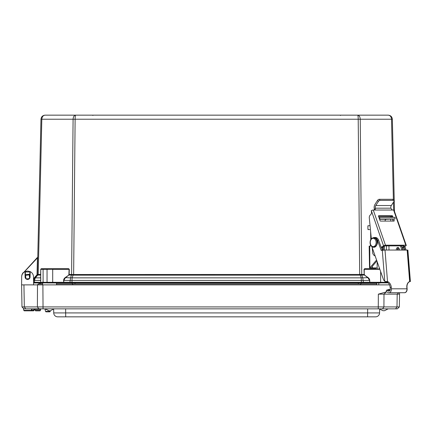 <?xml version="1.0" encoding="UTF-8"?>
<svg xmlns="http://www.w3.org/2000/svg" width="432" height="432" viewBox="0 0 432 432"><rect width="100%" height="100%" fill="white"/><g stroke="black" fill="none" stroke-linecap="round" stroke-linejoin="round"><path stroke-width="0.65" d="M40.759 274.439L37.363 274.509L40.97 119.221C41.267 116.753 42.649 115.398 45.122 115.16L357.68 115.16C359.203 115.398 360.056 116.753 360.239 119.221L361.735 274.45L73.246 274.509L73.116 275.125L73.629 275.162L359.699 275.162L358.209 119.221C358.171 116.753 357.993 115.398 357.68 115.16L75.649 115.16C75.335 115.398 75.157 116.753 75.119 119.221L73.629 275.162M393.385 199.73L391.516 119.221C391.279 116.753 390.177 115.398 388.206 115.16L357.68 115.16M21.622 282.312L21.622 282.312A0.637 0.637 0 0 0 21.622 282.312L21.67 276.604A6.07 6.07 0 0 1 23.312 272.511A6.07 6.07 0 0 0 21.67 276.604M359.699 275.162L361.908 275.065A0.961 0.68 90 0 1 361.735 274.45L364.192 274.45L364.025 269.341L364.64 268.704L364.867 269.012L364.246 269.336L364.192 274.45L364.478 275.065L368.177 277.641A6.102 4.315 0 0 1 369.733 280.422L369.797 282.949L380.63 282.949L380.63 282.312L369.571 282.296A0.637 0.454 90 0 1 369.117 282.949L361.363 282.949L369.117 282.949M71.966 282.949L361.363 282.949L361.363 282.296L71.966 282.296L71.966 282.949L64.211 282.949L71.966 282.949M73.246 274.509L71.75 274.439A0.961 0.621 -96.3 0 1 71.626 275.054L73.116 275.125L72.101 277.857L71.966 282.296L63.758 282.296A0.637 0.454 90 0 0 64.211 282.949L63.531 282.949L63.531 282.312L52.699 282.312L52.699 282.949L63.531 282.949M71.75 274.439L71.593 274.45A0.961 0.68 -90 0 1 71.42 275.065L68.85 275.065L65.318 277.857L63.817 280.427L63.758 282.296L63.59 280.422A6.102 4.315 180 0 1 65.146 277.641L68.85 275.065L68.909 274.439A0.902 0.637 0 0 1 68.683 274.855M47.498 282.949L52.699 282.949M68.909 274.439L69.077 269.336L52.699 269.336L52.699 282.312L40.759 282.312A0.637 0.637 0 0 0 41.396 282.949L43.551 282.949M44.237 115.258L45.112 115.16C43.151 115.398 42.05 116.753 41.812 119.221L38.21 274.45A0.961 0.68 -90 0 1 38.038 275.065L40.608 275.065L40.759 269.336L40.667 282.296A0.637 0.454 90 0 0 41.116 282.949L41.396 282.949M38.043 274.433A0.961 0.729 -81.4 0 1 37.816 275.049L35.305 277.857L34.501 280.427L40.667 280.427L40.667 282.296L33.615 282.296A0.637 0.637 0 0 0 34.258 282.949L41.116 282.949M33.561 282.296L33.615 282.296A0.637 0.637 0 0 0 34.258 282.949L33.566 282.949M39.577 283.873L39.577 282.949L34.258 282.949M25.704 308.848L24.327 306.931L21.983 306.931L23.938 308.848L397.375 308.848L399.325 306.931L24.327 306.931L23.938 284.877L21.6 284.877L21.67 276.89A5.924 5.924 0 0 1 24.862 271.685A0.319 0.319 0 0 1 25.002 271.647L25.088 276.777A2.511 2.511 0 0 0 27.594 279.45A2.511 2.511 0 0 0 30.094 276.777L29.776 276.782A2.187 2.187 0 0 1 29.781 276.939M33.545 280.427L33.615 282.296L33.658 280.427A3.996 3.996 0 0 1 34.679 277.857A3.996 3.996 0 0 0 33.658 280.427A3.996 3.996 0 0 1 34.679 277.857L37.152 275.092L38.038 275.065M37.12 275.125L37.152 275.092A0.961 0.94 -138.2 0 0 37.39 274.477L37.368 274.504A0.961 0.961 0 0 1 37.12 275.125L36.882 274.914L34.441 277.641A4.315 4.315 0 0 0 33.534 279.234M42.611 283.873L38.421 283.873L37.465 284.877L42.611 284.877L42.611 282.949L40.711 282.949L40.711 283.873M37.768 257.062L23.485 272.673M24.03 272.209L37.433 257.893L37.201 257.672M36.882 274.914A0.637 0.637 0 0 0 37.044 274.504L37.433 257.893L37.768 257.186M33.615 282.296L34.457 282.296L34.501 280.427L33.658 280.427L34.679 277.857A2.878 0.767 -138.2 0 1 35.305 277.857L40.608 277.857L40.759 274.855M375.597 267.921L375.748 269.012M389.005 115.241L388.206 115.16C390.679 115.398 392.062 116.753 392.359 119.221L394.497 211.475M40.759 277.641L40.759 280.422M361.579 274.439A0.961 0.621 96.3 0 0 361.703 275.054L362.74 277.857A2.878 1.852 159.6 0 0 361.222 277.857L360.083 274.509M369.733 280.422L369.571 282.296L361.363 282.296L361.222 277.857L72.101 277.857A2.878 1.852 -159.6 0 0 70.589 277.857L71.42 275.065M70.384 282.949A0.637 0.454 90 0 1 69.935 282.296L70.589 277.857L65.146 277.641M41.078 269.012A0.319 0.319 0 0 0 40.759 269.336L41.078 269.012A0.319 0.319 0 0 0 40.759 269.336L41.078 269.012L52.699 269.012L41.078 269.012L41.305 268.704L68.688 268.704L68.461 269.012L69.304 269.341L69.136 274.45L71.593 274.45L73.089 119.221C73.267 116.753 74.126 115.398 75.649 115.16M368.177 277.641L362.74 277.857L363.393 282.296A0.637 0.454 90 0 1 362.945 282.949M384.296 248.06L384.296 246.089M379.193 269.012L379.193 267.467M386.429 250.031L386.429 245.878M377.163 269.012L377.163 261.695M364.025 269.341L379.852 269.336M63.59 280.422L369.511 280.427L368.01 277.857L364.478 275.065L361.908 275.065M364.867 269.012L379.739 269.012M47.299 282.879A0.637 0.454 90 0 1 47.05 282.312L47.05 269.336L68.461 269.012M388.206 115.16C390.679 115.398 392.062 116.753 392.359 119.221L40.97 119.221M389 250.031L388.935 245.905L387.137 245.878M375.565 267.921L369.522 267.905L372.346 267.883L372.319 266.323L371.779 267.424L372.346 267.883L376.699 267.883M384.469 250.047A5.114 3.618 -90 0 0 383.697 246.483M372.319 266.323L376.898 260.95M369.878 267.883L369.727 246.083L369.166 246.143L369.522 267.905M370.678 245.16A1.917 1.355 -91.9 0 1 369.949 246.046M369.727 246.083L371.104 245.867M376.569 260.015L370.084 267.624M382.855 247.072A5.114 3.618 90 0 1 383.335 250.123M370.753 239.657L370.618 231.471M385.025 221.076A1.917 1.355 90 0 1 386.348 219.272L395.069 218.927L379.517 219.083M367.978 229.597L368.75 229.559A0.961 0.832 -92.6 0 1 367.902 228.609L367.875 226.692A0.961 0.832 -92.6 0 1 368.685 225.725L370.057 225.72M368.75 229.559L369.727 229.586M378.972 217.501L395.042 217.328L395.069 218.927M402.548 250.031A5.114 3.618 -90 0 0 401.382 245.878M398.374 247.655A2.155 1.523 -90 0 0 397.44 250.031M381.883 219.073L392.116 218.975L381.883 219.073M400.248 245.878A5.114 3.618 90 0 1 401.42 250.031M399.314 250.031A2.155 1.523 -90 0 0 397.813 247.498A2.155 1.523 -90 0 0 397.775 247.498A2.155 1.523 -90 0 0 396.311 250.031M392.623 216.14A0.481 0.302 55.2 0 0 392.132 215.714L391.122 216.416A0.481 0.302 -124.8 0 1 391.608 216.848L392.623 216.14L393.012 217.269M393.077 221.076L392.38 219.073M391.754 217.269L391.608 216.848M393.622 219.029L394.184 220.649L393.568 221.076M378.486 215.854L378.686 215.714A0.481 0.302 55.2 0 0 378.497 216.14L380.063 220.649A0.481 0.302 55.2 0 0 380.549 221.076L393.995 221.076A0.481 0.302 55.2 0 0 394.184 220.649M378.686 215.714L392.132 215.714M391.122 216.416L378.594 216.416M402.872 250.031A4.984 3.526 -90 0 0 402.527 247.374L404.222 246.197L404.168 245.878L385.074 245.878L382.417 247.374L381.283 247.374A4.984 3.526 -90 0 1 381.51 248.189M371.342 210.665L383.535 245.808A1.436 0.448 -19.1 0 1 385.468 245.176L405.805 245.176A1.436 0.448 -19.1 0 1 406.253 245.338L394.054 210.195A1.436 0.448 160.9 0 0 393.611 210.033L373.27 210.033A1.436 0.448 160.9 0 0 371.342 210.665L371.32 210.967A2.97 2.101 90 0 1 370.359 214.942L370.456 214.877A2.97 2.101 -90 0 0 369.295 217.949L371.336 238.815M390.679 216.416A2.97 2.101 -90 0 0 390.528 217.274M390.658 219.132L390.847 221.076M397.894 250.031A2.155 1.523 90 0 1 398.601 247.811M406.253 245.338A1.436 0.448 -19.1 0 1 405.913 245.808L403.661 247.374L402.527 247.374M372.195 247.601L372.751 253.319A4.984 3.526 -90 0 0 375.143 255.971M383.535 245.808L381.283 247.374M374.663 210.033L375.046 209.909L375.413 208.613L374.377 209.331L374.377 210.033M374.377 209.331L374.242 208.586A4.477 3.164 90 0 1 374.954 204.455L377.557 200.378L378.394 201.447L375.791 205.524A2.878 2.036 -90 0 0 375.332 208.181L375.413 208.613M378.394 201.447A1.436 0.756 -38.1 0 1 380.095 200.383L379.253 199.309A1.436 0.756 141.9 0 0 377.557 200.378M392.747 199.309L393.584 200.383A1.436 0.756 -38.1 0 1 394.038 200.561L393.196 199.492A1.436 0.756 141.9 0 0 392.747 199.309L379.253 199.309M394.038 200.561A1.436 0.756 -38.1 0 1 393.919 201.447L391.316 205.524L375.791 205.524M392.218 210.033L390.857 208.181A2.878 2.036 90 0 1 391.316 205.524M399.168 248.67A2.155 1.523 -90 0 0 399.022 250.031M404.006 250.031A4.984 3.526 -90 0 0 403.661 247.374M393.584 200.383L380.095 200.383M382.752 250.187A4.984 3.526 -90 0 0 382.417 247.374M409.628 281.621A5.978 4.201 -99.1 0 0 409.552 281.621L410.222 281.502L407.711 250.096L384.998 250.031L381.197 250.425L377.46 240.197A4.984 3.526 -90 0 0 374.328 237.497A4.984 3.526 -90 0 0 373.307 237.713M391.295 287.377L391.408 288.808A3.515 2.484 90 0 1 388.94 292.718A3.515 2.484 90 0 1 388.174 292.55L386.208 291.649L386.554 290.131L388.519 291.028A1.917 1.355 -90 0 0 388.94 291.119A1.917 1.355 -90 0 0 390.285 288.986L390.172 287.561L391.295 287.377A5.978 4.201 80.9 0 0 387.52 281.583L384.998 250.031M371.855 246.64L383.384 279.347A3.834 2.711 -90 0 0 384.766 281.178L385.468 281.621A5.978 4.201 -99.1 0 1 390.172 287.561M382.261 250.252L378.589 240.197A4.984 3.526 -90 0 0 375.457 237.497L374.328 237.497M407.716 250.171L407.144 250.031L409.666 281.583L410.216 281.497L409.666 281.583A5.978 4.201 80.9 0 0 406.82 287.377L406.933 288.808L391.408 288.808M385.047 281.621L387.52 281.583M388.94 292.718L404.465 292.718A3.515 2.484 -90 0 0 406.933 288.808M390.123 290.131L386.554 290.131M404.779 250.031L403.78 247.288M405.913 250.031L404.681 246.667M410.049 281.621L410.4 281.497L407.889 250.096M406.82 287.41L406.998 287.377A5.978 4.201 80.9 0 1 409.736 281.621M406.998 287.377L407.111 288.808A3.515 2.484 -90 0 1 404.644 292.718A3.515 2.484 -90 0 1 404.552 292.718M406.091 250.031L404.827 246.564M29.273 275.589A2.155 2.155 0 0 1 29.56 277.83M25.909 278.289A2.155 2.155 0 0 1 25.628 276.048M29.565 277.889L29.106 274.255L25.461 274.714L25.92 278.348L25.618 277.889M26.644 278.91L29.003 278.613M25.537 275.346L29.187 274.887M25.002 271.647L25.326 271.966L29.857 271.966L30.181 271.647A0.319 0.319 0 0 1 30.326 271.685A5.924 5.924 0 0 1 33.512 276.89L33.583 284.877M25.618 275.989L25.407 276.782L25.088 276.772L25.407 276.782A2.187 2.187 0 0 0 27.594 279.131A2.187 2.187 0 0 0 29.776 276.782L29.857 271.966L30.326 271.685L27.594 271.015L24.862 271.685M25.407 276.782L25.326 271.966M29.776 276.782L29.268 275.53M43.043 308.848L42.887 284.877L21.6 284.877L21.622 282.339M42.887 284.877L389.502 284.877M37.487 284.877L37.395 306.931L38.777 308.848M56.516 284.877L56.516 282.879M42.611 282.879L52.699 282.879M380.63 282.879L388.174 282.879M386.629 291.843L378.356 294.143L399.551 294.143L399.573 292.718M386.208 291.838L386.273 291.368M390.253 289.678L388.832 289.483L386.829 290.131M386.467 290.52L386.197 291.368M397.375 308.848L399.325 306.931L399.551 294.143M34.047 310.354L33.431 310.354L33.431 310.829L30.715 310.829L31.946 310.354L30.715 310.829A0.637 0.637 0 0 0 31.331 310.354L30.715 310.829L33.431 310.829L24.44 310.829L30.715 310.829A0.637 0.637 0 0 0 31.331 310.354L30.715 310.829A0.637 0.637 0 0 0 31.331 310.354A0.637 0.637 0 0 1 30.715 310.829L31.331 310.354L30.715 310.829L33.431 310.829A0.637 0.637 0 0 0 34.047 310.354L34.447 308.869A0.637 0.637 0 0 1 34.911 309.323A0.637 0.637 0 0 0 34.447 308.869A0.637 0.637 0 0 1 34.911 309.323L35.192 310.37A0.637 0.637 0 0 0 35.807 310.846L39.798 310.846A0.637 0.637 0 0 0 40.414 310.37L35.192 310.37A0.637 0.637 0 0 0 35.807 310.846L39.798 310.846M41.315 308.848L34.295 308.848A0.637 0.637 0 0 1 34.911 309.323L40.694 309.323A0.637 0.637 0 0 1 41.315 308.848L41.143 308.848M378.356 294.143L378.265 308.848L383.729 308.848M45.538 309.323L45.009 309.323A0.637 0.637 0 0 0 44.393 308.848A0.637 0.637 0 0 1 45.009 309.323A0.637 0.637 0 0 0 44.393 308.848A0.637 0.637 0 0 1 45.009 309.323L45.56 311.38A0.637 0.637 0 0 0 46.175 311.85L49.626 311.85A0.637 0.637 0 0 0 50.247 311.38L45.56 311.38A0.637 0.637 0 0 0 46.175 311.85L49.626 311.85M35.192 310.37A0.637 0.637 0 0 0 35.807 310.846A0.637 0.637 0 0 1 35.192 310.37M40.694 309.323L40.414 310.37M45.56 311.38A0.637 0.637 0 0 0 46.175 311.85A0.637 0.637 0 0 1 45.56 311.38M50.425 310.711L50.247 311.38M21.6 284.877L21.983 306.931L23.927 308.837M65.707 316.84L375.575 316.84A3.996 3.996 0 0 0 379.571 312.914L53.725 312.914A3.996 3.996 0 0 0 57.721 316.84L65.707 316.84L65.637 308.848M53.66 309.242L53.725 312.914A3.996 3.996 0 0 0 57.721 316.84M375.575 316.84A3.996 3.996 0 0 0 379.571 312.914L379.636 309.242M56.516 283.873L360.428 283.873L360.823 284.877M360.428 283.873L376.731 283.873M72.835 283.873L72.436 284.877M38.421 283.873L37.465 284.828L42.611 284.828M49.567 310.711L48.751 310.711L49.567 310.711M48.751 310.711L45.155 308.848M383.729 310.711L384.545 310.711L382.919 310.711L383.729 310.711L382.919 310.711L379.323 308.848M384.545 310.711L388.141 308.848L384.545 310.711L382.919 310.711M31.736 308.848L31.331 310.354A0.637 0.637 0 0 1 30.715 310.829L24.44 310.829A0.637 0.637 0 0 1 23.819 310.354L23.409 308.815L23.906 308.815M33.431 310.829L24.44 310.829A0.637 0.637 0 0 1 23.819 310.354L31.331 310.354M387.504 282.312L386.278 282.312A0.637 0.454 90 0 1 386.03 282.879M386.278 281.729L386.278 282.312L380.63 282.312L380.63 271.534M47.277 269.012L47.05 269.336L43.097 269.336L43.097 282.312A0.637 0.454 90 0 0 43.351 282.879M34.457 282.296A0.637 0.454 90 0 0 34.911 282.949M43.324 269.012L43.097 269.336L40.759 269.336M364.646 274.855A0.902 0.637 180 0 1 364.414 274.439M37.044 274.504L37.363 274.509M393.622 210.033L393.444 202.198M364.64 268.704L375.608 268.704M40.667 269.341L41.305 268.704L40.667 269.341M68.688 268.704L69.304 269.341M358.317 282.949L358.317 283.873M361.055 282.949L361.055 283.873M75.011 282.949L75.011 283.873M72.274 282.949L72.274 283.873M379.771 217.474L379.793 219.073M386.348 219.272L379.588 219.272M404.114 245.878L404.222 246.197M393.611 210.033L405.805 245.176M385.468 245.176L373.27 210.033M390.857 208.181L375.332 208.181M409.644 281.588L410.216 281.497M382.293 250.247L384.766 281.178M386.24 281.497L385.468 281.621M389.356 291.028L388.519 291.028M377.46 240.197L378.589 240.197M375.143 239.371A4.153 2.938 90 0 1 374.128 246.424A4.153 2.938 90 0 1 370.321 241.655A4.153 2.938 90 0 1 375.143 239.371M373.761 237.692A4.795 3.391 90 0 1 373.874 237.692A4.795 3.391 90 0 1 376.121 238.896A4.795 3.391 90 0 1 377.044 244.183A4.795 3.391 90 0 1 373.874 247.277L373.653 247.277C371.228 246.71 370.035 245.122 370.073 242.514C370.17 239.706 371.358 238.097 373.653 237.692A4.795 3.391 90 0 1 375.899 238.896A4.795 3.391 90 0 1 376.817 244.183A4.795 3.391 90 0 1 373.653 247.277A4.795 3.391 90 0 1 370.262 242.482M373.653 237.692L376.321 238.972C378.427 242.627 377.611 245.392 373.874 247.277A4.795 3.391 90 0 1 373.761 247.277M376.277 239.371A4.153 2.938 90 0 1 376.099 245.797M30.094 276.777L30.181 271.647M378.783 282.949L378.783 284.877M395.604 308.848L396.986 306.931L397.208 294.143L398.65 292.718M386.294 291.875L384.005 294.143L383.913 306.931L382.536 308.848M367.589 316.84L367.659 308.848M56.516 284.828L376.731 284.828M33.836 308.848L33.431 310.354L31.946 310.354L32.351 308.848M340.475 115.484L340.157 115.16M92.853 115.484L93.172 115.16L92.853 115.484M367.886 225.763L368.658 225.731M376.731 282.949L376.731 284.877M53.973 308.848L50.377 310.711L53.973 308.848"/></g></svg>
